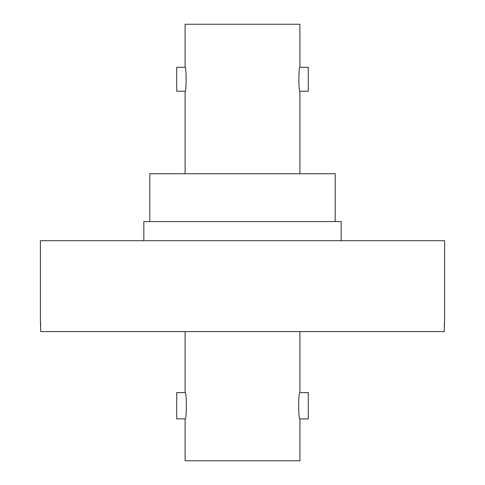 <?xml version="1.0" encoding="UTF-8"?>
<svg xmlns="http://www.w3.org/2000/svg" width="485" height="485" viewBox="0 0 485 485"><rect width="100%" height="100%" fill="white"/><g stroke="black" fill="none" stroke-linecap="round" stroke-linejoin="round"><path stroke-width="0.73" d="M444.606 240.706L40.394 240.706L40.394 319.633L40.746 331.594L444.254 331.594L444.606 319.633L444.606 240.706M444.308 326.841L444.424 323.24M444.436 323.01L444.551 320.597M40.691 326.841L40.576 323.24M40.564 323.01L40.449 320.597M143.839 240.706L143.839 221.572L341.161 221.572L341.161 240.706M299.9 418.894C298.251 419.719 298.245 391.771 299.9 392.583L308.272 392.583L308.272 418.894L299.9 418.894L299.9 460.75L185.1 460.75L185.1 418.894L176.728 418.894L176.728 392.583L185.1 392.583L185.1 331.594M299.9 392.583L299.9 331.594M335.183 221.572L335.183 173.739L149.816 173.739L149.816 221.572M185.1 173.739L185.1 91.222L176.728 91.222L176.728 67.3L185.1 67.3L185.1 24.25L299.9 24.25L299.9 67.3L308.272 67.3L308.272 91.222L299.9 91.222C298.542 91.968 298.536 66.56 299.9 67.3M299.9 173.739L299.9 91.222M185.1 392.583C186.749 391.759 186.755 419.707 185.1 418.894M185.1 67.3C186.458 66.554 186.464 91.962 185.1 91.222"/></g></svg>
